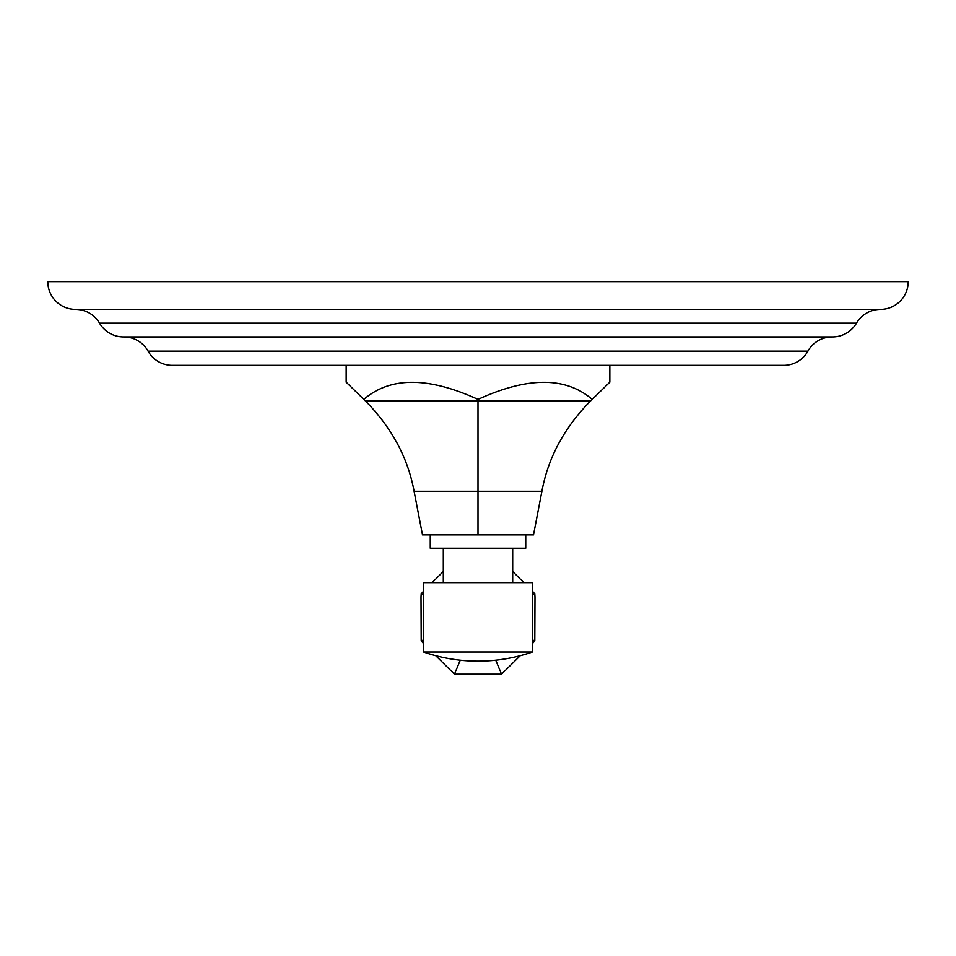 <?xml version="1.0" encoding="UTF-8"?>
<svg xmlns="http://www.w3.org/2000/svg" width="956" height="956" viewBox="0 0 956 956"><rect width="100%" height="100%" fill="white"/><g stroke="black" fill="none" stroke-linecap="round" stroke-linejoin="round"><path stroke-width="1.43" d="M75.56 309.397L880.44 309.397A27.76 27.76 0 0 0 908.2 281.65L47.8 281.65A27.76 27.76 0 0 0 75.56 309.397A27.76 27.76 0 0 1 99.532 323.164A27.76 27.76 0 0 0 123.503 336.93L832.497 336.93A27.76 27.76 0 0 0 856.468 323.164L99.532 323.164M880.44 309.397A27.76 27.76 0 0 0 856.468 323.164M123.85 336.93A27.76 27.76 0 0 1 148.072 351.139A27.76 27.76 0 0 0 172.295 365.359L783.705 365.359A27.76 27.76 0 0 0 807.928 351.139L148.072 351.139M832.15 336.93A27.76 27.76 0 0 0 807.928 351.139M609.832 365.359L609.832 382.185L592.17 399.405C565.797 376.628 527.748 376.628 478 399.405C428.252 376.628 390.203 376.628 363.83 399.405L346.168 382.185L346.168 365.359M592.17 399.405L590.461 401.078C564.303 427.607 548.111 457.673 541.897 491.276L533.508 534.882L422.492 534.882L414.103 491.276C407.889 457.673 391.697 427.607 365.539 401.078L363.83 399.405M478 534.882L478 399.405M430.26 534.882L430.26 548.206L525.74 548.206L525.74 534.882M478 582.622L423.604 582.622L423.604 652.004C441.23 658.075 459.358 661.122 478 661.146C496.642 661.122 514.77 658.075 532.396 652.004L532.396 582.622L478 582.622M532.396 652.004L423.604 652.004M520.267 655.685L501.53 674.159L454.47 674.159L460.266 660.19M532.396 639.899L534.798 640.89L532.396 643.555M495.734 660.19L501.53 674.159M423.604 639.899L421.202 640.89L423.604 643.555M435.733 655.685L454.47 674.159M423.604 594.835L421.202 593.843L421.01 596.914L421.202 640.89M423.604 591.178L421.202 593.843M432.16 582.622L443.309 571.473M512.691 571.473L523.84 582.622M532.396 591.178L534.798 593.843L534.99 596.914L534.798 640.89M532.396 594.835L534.798 593.843M832.329 336.93L123.671 336.93M590.461 401.078L365.539 401.078M541.897 491.276L414.103 491.276M443.309 548.206L443.309 582.622M512.691 548.206L512.691 582.622"/></g></svg>
